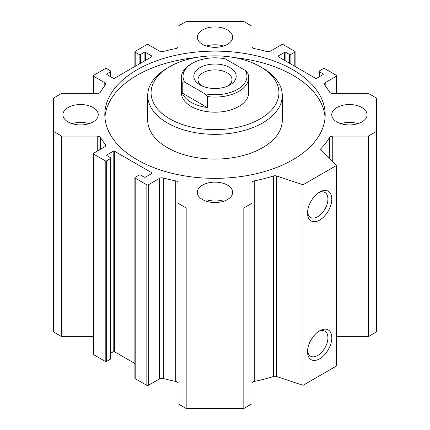 <?xml version="1.0" encoding="UTF-8"?>
<svg xmlns="http://www.w3.org/2000/svg" width="430" height="430" viewBox="0 0 430 430"><rect width="100%" height="100%" fill="white"/><g stroke="black" fill="none" stroke-linecap="round" stroke-linejoin="round"><path stroke-width="0.64" d="M336.325 336.631L368.311 336.631L376.487 331.906L376.487 131.376L368.311 136.1L332.75 136.1A3.365 1.94 0 0 0 329.568 137.412A121.115 69.923 180 0 1 321.102 148.457A3.365 1.94 0 0 0 320.689 149.393A3.365 1.94 0 0 0 321.135 150.366L336.325 165.555L303.021 184.782L276.71 176.01A3.365 1.94 0 0 0 273.405 175.994A121.115 69.923 180 0 1 254.28 180.879A3.365 1.94 0 0 0 252.007 182.718L252.007 203.245L243.826 207.97L186.174 207.97L177.993 203.245L177.993 182.718A3.365 1.94 0 0 0 175.72 180.879A121.115 69.923 180 0 1 163.325 177.977A3.365 1.94 0 0 0 159.514 178.359L148.269 184.852A1.01 0.581 180 0 1 146.845 184.852L135.187 178.122A1.01 0.581 180 0 1 134.891 177.708A1.01 0.581 180 0 1 135.187 177.294L139.11 175.031A1.01 0.581 180 0 1 140.54 175.031L144.109 177.09A1.01 0.581 0 0 0 145.533 177.09L151.72 173.521A1.01 0.581 0 0 0 152.016 173.107A1.01 0.581 0 0 0 151.72 172.693L114.606 151.269A1.01 0.581 0 0 0 113.181 151.269L106.995 154.838A1.01 0.581 0 0 0 106.699 155.251A1.01 0.581 0 0 0 106.995 155.665L110.564 157.724A1.01 0.581 180 0 1 110.859 158.138A1.01 0.581 180 0 1 110.564 158.546L106.64 160.815A1.01 0.581 180 0 1 105.21 160.815L93.552 154.085A1.01 0.581 180 0 1 93.256 153.671A1.01 0.581 180 0 1 93.552 153.263L104.796 146.77A3.365 1.94 0 0 0 105.78 145.399A3.365 1.94 0 0 0 105.457 144.566A121.115 69.923 180 0 1 100.432 137.412A3.365 1.94 0 0 0 97.25 136.1L61.689 136.1L53.514 131.376L53.514 98.094L61.689 93.369L97.25 93.369A3.365 1.94 0 0 0 100.432 92.058A121.115 69.923 180 0 1 105.457 84.903A3.365 1.94 0 0 0 105.78 84.07A3.365 1.94 0 0 0 104.796 82.7L93.552 76.207A1.01 0.581 180 0 1 93.256 75.798A1.01 0.581 180 0 1 93.552 75.384L105.21 68.655A1.01 0.581 180 0 1 106.64 68.655L110.564 70.923A1.01 0.581 180 0 1 110.859 71.332A1.01 0.581 180 0 1 110.564 71.745L106.995 73.804A1.01 0.581 0 0 0 106.699 74.218A1.01 0.581 0 0 0 106.995 74.632L113.181 78.201A1.01 0.581 0 0 0 114.606 78.201L151.72 56.776A1.01 0.581 0 0 0 152.016 56.362A1.01 0.581 0 0 0 151.72 55.948L145.533 52.379A1.01 0.581 0 0 0 144.109 52.379L140.54 54.438A1.01 0.581 180 0 1 139.11 54.438L135.187 52.175A1.01 0.581 180 0 1 134.891 51.761A1.01 0.581 180 0 1 135.187 51.347L146.845 44.618A1.01 0.581 180 0 1 148.269 44.618L159.514 51.111A3.365 1.94 0 0 0 163.325 51.492A121.115 69.923 180 0 1 175.72 48.59A3.365 1.94 0 0 0 177.993 46.752L177.993 26.225L186.174 21.5L243.826 21.5L252.007 26.225L252.007 46.752A3.365 1.94 0 0 0 254.28 48.59A121.115 69.923 180 0 1 266.675 51.492A3.365 1.94 0 0 0 270.486 51.111L281.731 44.618A1.01 0.581 180 0 1 283.155 44.618L294.813 51.347A1.01 0.581 180 0 1 295.109 51.761A1.01 0.581 180 0 1 294.813 52.175L290.89 54.438A1.01 0.581 180 0 1 289.46 54.438L285.891 52.379A1.01 0.581 0 0 0 284.466 52.379L278.28 55.948A1.01 0.581 0 0 0 277.984 56.362A1.01 0.581 0 0 0 278.28 56.776L315.394 78.201A1.01 0.581 0 0 0 316.819 78.201L323.005 74.632A1.01 0.581 0 0 0 323.301 74.218A1.01 0.581 0 0 0 323.005 73.804L319.436 71.745A1.01 0.581 180 0 1 319.141 71.332A1.01 0.581 180 0 1 319.436 70.923L323.36 68.655A1.01 0.581 180 0 1 324.79 68.655L336.448 75.384A1.01 0.581 180 0 1 336.744 75.798A1.01 0.581 180 0 1 336.448 76.207L325.204 82.7A3.365 1.94 0 0 0 324.22 84.07A3.365 1.94 0 0 0 324.542 84.903A121.115 69.923 180 0 1 329.568 92.058A3.365 1.94 0 0 0 332.75 93.369L368.311 93.369L376.487 98.094L376.487 131.376M252.007 383.248A3.365 1.94 180 0 1 254.28 381.41A121.115 69.923 0 0 0 273.405 376.524A3.365 1.94 180 0 1 276.71 376.54L303.021 385.312L336.325 366.086L336.325 165.555M177.993 203.245L177.993 403.775L186.174 408.5L243.826 408.5L252.007 403.775L252.007 203.245M134.891 177.708L134.891 378.239A1.01 0.581 0 0 0 135.187 378.653L146.845 385.382A1.01 0.581 0 0 0 148.269 385.382L159.514 378.889A3.365 1.94 180 0 1 163.325 378.507A121.115 69.923 0 0 0 175.72 381.41A3.365 1.94 180 0 1 177.993 383.248M110.859 353.137L113.181 351.799A1.01 0.581 180 0 1 114.606 351.799L134.891 363.511M93.256 153.671L93.256 354.202A1.01 0.581 0 0 0 93.552 354.616L105.21 361.345A1.01 0.581 0 0 0 106.64 361.345L110.564 359.077A1.01 0.581 0 0 0 110.859 358.668L110.859 158.138M53.514 131.376L53.514 331.906L61.689 336.631L93.256 336.631M104.92 117.481A110.182 63.613 180 0 1 195.413 57.631M234.587 57.631A110.182 63.613 180 0 1 325.08 117.481M137.089 159.718A110.182 63.613 180 0 1 104.818 114.735A110.182 63.613 180 0 1 215 51.122A110.182 63.613 180 0 1 325.182 114.735A110.182 63.613 180 0 1 257.167 173.505A110.182 63.613 180 0 1 137.089 159.718M147.71 95.508L147.71 120.228A67.29 38.845 0 0 0 167.421 147.7A67.29 38.845 0 0 0 262.579 147.7A67.29 38.845 0 0 0 282.29 120.228L282.29 95.508A67.29 38.845 180 0 1 262.579 122.975A67.29 38.845 180 0 1 189.248 131.397A67.29 38.845 180 0 1 147.71 95.508A67.29 38.845 180 0 1 167.421 68.037L169.802 66.661A63.925 36.905 180 0 1 260.198 66.661A63.925 36.905 180 0 1 260.198 118.857A63.925 36.905 180 0 1 169.802 118.857A63.925 36.905 180 0 1 169.802 66.661M72.052 123.663A17.662 10.196 180 0 1 89.123 123.663M68.101 121.948A17.662 10.196 180 0 1 62.925 114.735A17.662 10.196 180 0 1 80.587 104.538A17.662 10.196 180 0 1 98.25 114.735A17.662 10.196 180 0 1 87.349 124.157A17.662 10.196 180 0 1 68.101 121.948M340.877 123.663A17.662 10.196 180 0 1 357.948 123.663M336.921 121.948A17.662 10.196 180 0 1 331.75 114.735A17.662 10.196 180 0 1 349.413 104.538A17.662 10.196 180 0 1 367.075 114.735A17.662 10.196 180 0 1 356.169 124.157A17.662 10.196 180 0 1 336.921 121.948M206.464 201.261A17.662 10.196 180 0 1 223.535 201.261M202.508 199.547A17.662 10.196 180 0 1 197.338 192.334A17.662 10.196 180 0 1 215 182.137A17.662 10.196 180 0 1 232.662 192.334A17.662 10.196 180 0 1 221.762 201.756A17.662 10.196 180 0 1 202.508 199.547M206.464 46.058A17.662 10.196 180 0 1 223.535 46.058M202.508 44.344A17.662 10.196 180 0 1 197.338 37.136A17.662 10.196 180 0 1 215 26.934A17.662 10.196 180 0 1 232.662 37.136A17.662 10.196 180 0 1 221.762 46.553A17.662 10.196 180 0 1 202.508 44.344M207.308 96.562A33.642 19.425 0 0 0 248.642 77.653L248.642 92.756A33.642 19.425 180 0 1 238.79 106.495A33.642 19.425 180 0 1 202.127 110.704A33.642 19.425 180 0 1 181.358 92.756L181.358 77.653A33.642 19.425 0 0 0 182.245 82.087L184.685 82.125L204.874 93.778L207.308 96.562L207.308 107.548A33.642 19.425 180 0 1 182.245 93.079L207.308 107.548M260.198 66.661L262.579 68.037A67.29 38.845 180 0 1 282.29 95.508M307.541 213.076A17.157 9.906 -60 0 1 319.673 192.059A17.157 9.906 -60 0 1 331.804 199.069A17.157 9.906 -60 0 1 319.673 220.079A17.157 9.906 -60 0 1 307.541 213.076M307.584 211.882A14.41 8.32 120 0 0 310.524 217.429A14.41 8.32 120 0 0 324.935 209.109A14.41 8.32 120 0 0 324.935 192.468A14.41 8.32 120 0 0 318.662 192.699M307.541 351.799A17.157 9.906 -60 0 1 319.673 330.783A17.157 9.906 -60 0 1 331.804 337.792A17.157 9.906 -60 0 1 319.673 358.803A17.157 9.906 -60 0 1 307.541 351.799M307.584 350.606A14.41 8.32 120 0 0 310.524 356.153A14.41 8.32 120 0 0 324.935 347.832A14.41 8.32 120 0 0 324.935 331.191A14.41 8.32 120 0 0 318.662 331.417M368.311 336.631L368.311 136.1M303.021 385.312L303.021 184.782M243.826 408.5L243.826 207.97M186.174 408.5L186.174 207.97M61.689 336.631L61.689 136.1M248.642 77.653A33.642 19.425 0 0 0 247.755 73.213L245.315 70.429L225.126 58.776A31.96 18.452 180 0 0 192.398 63.231L191.21 63.914A33.642 19.425 0 0 0 181.358 77.653M182.245 93.079L182.245 82.087M245.315 70.429A31.96 18.452 180 0 1 237.602 89.327A31.96 18.452 180 0 1 204.874 93.778M184.685 82.125A31.96 18.452 180 0 1 192.398 63.231M229.986 84.93A21.194 12.239 180 0 1 200.014 84.93A21.194 12.239 180 0 1 200.014 67.623A21.194 12.239 180 0 1 229.986 67.623A21.194 12.239 180 0 1 229.986 84.93L229.986 84.93M228.341 85.785A17.001 9.815 0 0 0 232.001 79.7A17.001 9.815 0 0 0 215 69.886A17.001 9.815 0 0 0 197.999 79.7A17.001 9.815 0 0 0 201.659 85.785M294.813 66.322L294.813 52.175M290.89 64.054L290.89 54.438M289.46 63.231L289.46 54.438M285.891 61.167L285.891 52.379M284.466 60.345L284.466 52.379M278.28 56.776L278.28 55.948M323.005 74.632L323.005 73.804M319.436 76.691L319.436 71.745M336.448 93.369L336.448 76.207M325.204 85.726L325.204 82.7M332.75 161.981L332.75 136.1M329.568 158.799L329.568 137.412M321.102 150.328L321.102 148.457M151.72 56.776L151.72 55.948M145.533 60.345L145.533 52.379M144.109 61.167L144.109 52.379M140.54 63.231L140.54 54.438M139.11 64.054L139.11 54.438M135.187 66.322L135.187 52.175M276.71 376.54L276.71 176.01M273.405 376.524L273.405 175.994M254.28 381.41L254.28 180.879M175.72 381.41L175.72 180.879M163.325 378.507L163.325 177.977M159.514 378.889L159.514 178.359M148.269 385.382L148.269 184.852M146.845 385.382L146.845 184.852M135.187 378.653L135.187 178.122M151.72 173.521L151.72 172.693M114.606 351.799L114.606 151.269M113.181 351.799L113.181 151.269M106.995 155.665L106.995 154.838M110.564 359.077L110.564 158.546M106.64 361.345L106.64 160.815M105.21 361.345L105.21 160.815M93.552 354.616L93.552 154.085M105.457 146.227L105.457 144.566M100.432 149.291L100.432 137.412M97.25 151.129L97.25 136.1M104.796 85.726L104.796 82.7M93.552 93.369L93.552 76.207M110.564 76.691L110.564 71.745M106.995 74.632L106.995 73.804M295.109 66.489L295.109 51.761M319.141 76.862L319.141 71.332M336.744 93.369L336.744 75.798M134.891 66.489L134.891 51.761M93.256 93.369L93.256 75.798M110.859 76.862L110.859 71.332"/></g></svg>
